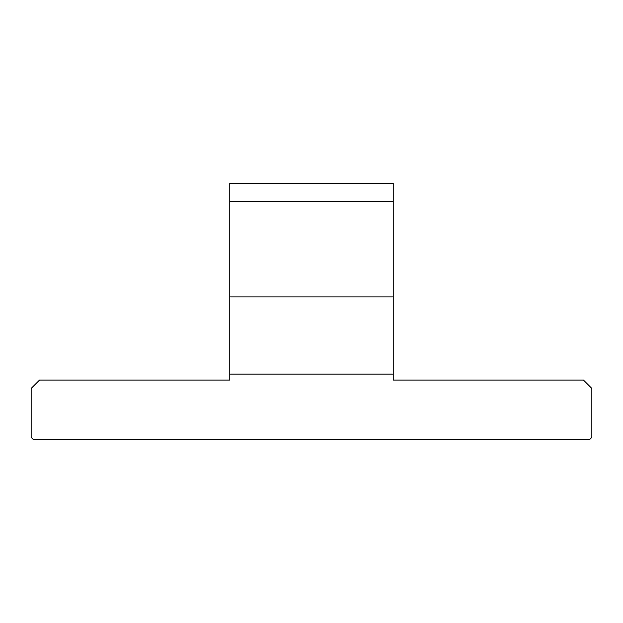<?xml version="1.0" encoding="UTF-8"?>
<svg xmlns="http://www.w3.org/2000/svg" width="623" height="623" viewBox="0 0 623 623"><rect width="100%" height="100%" fill="white"/><g stroke="black" fill="none" stroke-linecap="round" stroke-linejoin="round"><path stroke-width="0.93" d="M393.222 374.135L393.222 183.255L229.778 183.255L229.778 380.1L39.498 380.1L31.15 388.448L31.15 437.362L33.533 439.745L589.467 439.745L591.85 437.362L591.85 388.448L583.502 380.1L393.222 380.1L393.222 374.135L229.778 374.135M393.222 296.875L229.778 296.875M393.222 201.572L229.778 201.572"/></g></svg>

